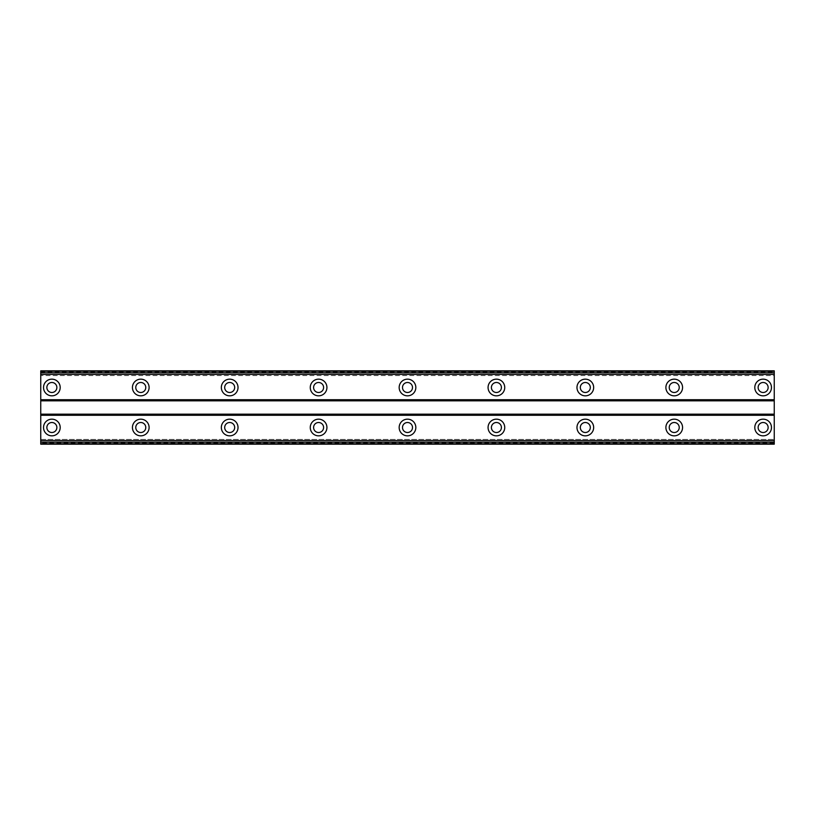 <?xml version="1.0" encoding="UTF-8"?>
<svg xmlns="http://www.w3.org/2000/svg" width="815" height="815" viewBox="0 0 815 815"><rect width="100%" height="100%" fill="white"/><g stroke="black" fill="none" stroke-linecap="round" stroke-linejoin="round"><path stroke-width="0.61" stroke-dasharray="4.08 3.06" d="M51.865 432.51A5.002 5.002 0 0 1 46.863 427.508A5.002 5.002 0 0 1 51.865 422.506A5.002 5.002 0 0 1 56.867 427.508A5.002 5.002 0 0 1 51.865 432.51M763.135 432.51A5.002 5.002 0 0 1 758.133 427.508A5.002 5.002 0 0 1 763.135 422.506A5.002 5.002 0 0 1 768.138 427.508A5.002 5.002 0 0 1 763.135 432.51M674.229 432.51A5.002 5.002 0 0 1 669.227 427.508A5.002 5.002 0 0 1 674.229 422.506A5.002 5.002 0 0 1 679.231 427.508A5.002 5.002 0 0 1 674.229 432.51M585.323 432.51A5.002 5.002 0 0 1 580.321 427.508A5.002 5.002 0 0 1 585.323 422.506A5.002 5.002 0 0 1 590.315 427.508A5.002 5.002 0 0 1 585.323 432.51M496.406 432.51A5.002 5.002 0 0 1 491.404 427.508A5.002 5.002 0 0 1 496.406 422.506A5.002 5.002 0 0 1 501.408 427.508A5.002 5.002 0 0 1 496.406 432.51M407.5 432.51A5.002 5.002 0 0 1 402.498 427.508A5.002 5.002 0 0 1 407.5 422.506A5.002 5.002 0 0 1 412.502 427.508A5.002 5.002 0 0 1 407.5 432.51M318.594 432.51A5.002 5.002 0 0 1 313.592 427.508A5.002 5.002 0 0 1 318.594 422.506A5.002 5.002 0 0 1 323.596 427.508A5.002 5.002 0 0 1 318.594 432.51M229.677 432.51A5.002 5.002 0 0 1 224.685 427.508A5.002 5.002 0 0 1 229.677 422.506A5.002 5.002 0 0 1 234.679 427.508A5.002 5.002 0 0 1 229.677 432.51M140.771 432.51A5.002 5.002 0 0 1 135.769 427.508A5.002 5.002 0 0 1 140.771 422.506A5.002 5.002 0 0 1 145.773 427.508A5.002 5.002 0 0 1 140.771 432.51M51.865 419.165A8.333 8.333 0 0 0 43.531 427.508A8.333 8.333 0 0 0 51.865 435.842A8.333 8.333 0 0 0 60.198 427.508A8.333 8.333 0 0 0 51.865 419.165M763.135 419.165A8.333 8.333 0 0 0 754.802 427.508A8.333 8.333 0 0 0 763.135 435.842A8.333 8.333 0 0 0 771.469 427.508A8.333 8.333 0 0 0 763.135 419.165M674.229 419.165A8.333 8.333 0 0 0 665.896 427.508A8.333 8.333 0 0 0 674.229 435.842A8.333 8.333 0 0 0 682.562 427.508A8.333 8.333 0 0 0 674.229 419.165M585.323 419.165A8.333 8.333 0 0 0 576.979 427.508A8.333 8.333 0 0 0 585.323 435.842A8.333 8.333 0 0 0 593.656 427.508A8.333 8.333 0 0 0 585.323 419.165M496.406 419.165A8.333 8.333 0 0 0 488.073 427.508A8.333 8.333 0 0 0 496.406 435.842A8.333 8.333 0 0 0 504.74 427.508A8.333 8.333 0 0 0 496.406 419.165M407.5 419.165A8.333 8.333 0 0 0 399.167 427.508A8.333 8.333 0 0 0 407.5 435.842A8.333 8.333 0 0 0 415.833 427.508A8.333 8.333 0 0 0 407.5 419.165M318.594 419.165A8.333 8.333 0 0 0 310.26 427.508A8.333 8.333 0 0 0 318.594 435.842A8.333 8.333 0 0 0 326.927 427.508A8.333 8.333 0 0 0 318.594 419.165M229.677 419.165A8.333 8.333 0 0 0 221.344 427.508A8.333 8.333 0 0 0 229.677 435.842A8.333 8.333 0 0 0 238.021 427.508A8.333 8.333 0 0 0 229.677 419.165M140.771 419.165A8.333 8.333 0 0 0 132.438 427.508A8.333 8.333 0 0 0 140.771 435.842A8.333 8.333 0 0 0 149.104 427.508A8.333 8.333 0 0 0 140.771 419.165M51.865 379.158A8.333 8.333 0 0 0 43.531 387.492A8.333 8.333 0 0 0 51.865 395.835A8.333 8.333 0 0 0 60.198 387.492A8.333 8.333 0 0 0 51.865 379.158M763.135 379.158A8.333 8.333 0 0 0 754.802 387.492A8.333 8.333 0 0 0 763.135 395.835A8.333 8.333 0 0 0 771.469 387.492A8.333 8.333 0 0 0 763.135 379.158M674.229 379.158A8.333 8.333 0 0 0 665.896 387.492A8.333 8.333 0 0 0 674.229 395.835A8.333 8.333 0 0 0 682.562 387.492A8.333 8.333 0 0 0 674.229 379.158M585.323 379.158A8.333 8.333 0 0 0 576.979 387.492A8.333 8.333 0 0 0 585.323 395.835A8.333 8.333 0 0 0 593.656 387.492A8.333 8.333 0 0 0 585.323 379.158M496.406 379.158A8.333 8.333 0 0 0 488.073 387.492A8.333 8.333 0 0 0 496.406 395.835A8.333 8.333 0 0 0 504.74 387.492A8.333 8.333 0 0 0 496.406 379.158M407.5 379.158A8.333 8.333 0 0 0 399.167 387.492A8.333 8.333 0 0 0 407.5 395.835A8.333 8.333 0 0 0 415.833 387.492A8.333 8.333 0 0 0 407.5 379.158M318.594 379.158A8.333 8.333 0 0 0 310.26 387.492A8.333 8.333 0 0 0 318.594 395.835A8.333 8.333 0 0 0 326.927 387.492A8.333 8.333 0 0 0 318.594 379.158M229.677 379.158A8.333 8.333 0 0 0 221.344 387.492A8.333 8.333 0 0 0 229.677 395.835A8.333 8.333 0 0 0 238.021 387.492A8.333 8.333 0 0 0 229.677 379.158M140.771 379.158A8.333 8.333 0 0 0 132.438 387.492A8.333 8.333 0 0 0 140.771 395.835A8.333 8.333 0 0 0 149.104 387.492A8.333 8.333 0 0 0 140.771 379.158M51.865 392.494A5.002 5.002 0 0 1 46.863 387.492A5.002 5.002 0 0 1 51.865 382.49A5.002 5.002 0 0 1 56.867 387.492A5.002 5.002 0 0 1 51.865 392.494M763.135 392.494A5.002 5.002 0 0 1 758.133 387.492A5.002 5.002 0 0 1 763.135 382.49A5.002 5.002 0 0 1 768.138 387.492A5.002 5.002 0 0 1 763.135 392.494M674.229 392.494A5.002 5.002 0 0 1 669.227 387.492A5.002 5.002 0 0 1 674.229 382.49A5.002 5.002 0 0 1 679.231 387.492A5.002 5.002 0 0 1 674.229 392.494M585.323 392.494A5.002 5.002 0 0 1 580.321 387.492A5.002 5.002 0 0 1 585.323 382.49A5.002 5.002 0 0 1 590.315 387.492A5.002 5.002 0 0 1 585.323 392.494M496.406 392.494A5.002 5.002 0 0 1 491.404 387.492A5.002 5.002 0 0 1 496.406 382.49A5.002 5.002 0 0 1 501.408 387.492A5.002 5.002 0 0 1 496.406 392.494M407.5 392.494A5.002 5.002 0 0 1 402.498 387.492A5.002 5.002 0 0 1 407.5 382.49A5.002 5.002 0 0 1 412.502 387.492A5.002 5.002 0 0 1 407.5 392.494M318.594 392.494A5.002 5.002 0 0 1 313.592 387.492A5.002 5.002 0 0 1 318.594 382.49A5.002 5.002 0 0 1 323.596 387.492A5.002 5.002 0 0 1 318.594 392.494M229.677 392.494A5.002 5.002 0 0 1 224.685 387.492A5.002 5.002 0 0 1 229.677 382.49A5.002 5.002 0 0 1 234.679 387.492A5.002 5.002 0 0 1 229.677 392.494M140.771 392.494A5.002 5.002 0 0 1 135.769 387.492A5.002 5.002 0 0 1 140.771 382.49A5.002 5.002 0 0 1 145.773 387.492A5.002 5.002 0 0 1 140.771 392.494M774.25 415.283L40.75 415.283L40.75 443.065L774.25 443.065L774.25 414.173L40.75 414.173L40.75 370.825L40.75 375.603L774.25 375.603L774.25 370.825L774.25 375.603L40.75 375.603L40.75 370.825L774.25 370.825L40.75 370.825L774.25 370.825L774.25 371.935L40.75 371.935M40.75 415.283L40.75 414.173M774.25 443.065L774.25 444.175L40.75 444.175L774.25 444.175L774.25 439.397L774.25 444.175L40.75 444.175L40.75 439.397L40.75 443.065M774.25 414.173L774.25 371.935M774.25 372.801L40.75 372.801M40.75 399.717L774.25 399.717M774.25 400.827L40.75 400.827M40.75 439.397L774.25 439.397L40.75 439.397M40.75 442.199L774.25 442.199M774.25 371.182L40.75 371.182M40.75 443.818L774.25 443.818"/><path stroke-width="1.22" d="M51.865 432.51A5.002 5.002 0 0 1 46.863 427.508A5.002 5.002 0 0 1 51.865 422.506A5.002 5.002 0 0 1 56.867 427.508A5.002 5.002 0 0 1 51.865 432.51M763.135 432.51A5.002 5.002 0 0 1 758.133 427.508A5.002 5.002 0 0 1 763.135 422.506A5.002 5.002 0 0 1 768.138 427.508A5.002 5.002 0 0 1 763.135 432.51M674.229 432.51A5.002 5.002 0 0 1 669.227 427.508A5.002 5.002 0 0 1 674.229 422.506A5.002 5.002 0 0 1 679.231 427.508A5.002 5.002 0 0 1 674.229 432.51M585.323 432.51A5.002 5.002 0 0 1 580.321 427.508A5.002 5.002 0 0 1 585.323 422.506A5.002 5.002 0 0 1 590.315 427.508A5.002 5.002 0 0 1 585.323 432.51M496.406 432.51A5.002 5.002 0 0 1 491.404 427.508A5.002 5.002 0 0 1 496.406 422.506A5.002 5.002 0 0 1 501.408 427.508A5.002 5.002 0 0 1 496.406 432.51M407.5 432.51A5.002 5.002 0 0 1 402.498 427.508A5.002 5.002 0 0 1 407.5 422.506A5.002 5.002 0 0 1 412.502 427.508A5.002 5.002 0 0 1 407.5 432.51M318.594 432.51A5.002 5.002 0 0 1 313.592 427.508A5.002 5.002 0 0 1 318.594 422.506A5.002 5.002 0 0 1 323.596 427.508A5.002 5.002 0 0 1 318.594 432.51M229.677 432.51A5.002 5.002 0 0 1 224.685 427.508A5.002 5.002 0 0 1 229.677 422.506A5.002 5.002 0 0 1 234.679 427.508A5.002 5.002 0 0 1 229.677 432.51M140.771 432.51A5.002 5.002 0 0 1 135.769 427.508A5.002 5.002 0 0 1 140.771 422.506A5.002 5.002 0 0 1 145.773 427.508A5.002 5.002 0 0 1 140.771 432.51M51.865 419.165A8.333 8.333 0 0 0 43.531 427.508A8.333 8.333 0 0 0 51.865 435.842A8.333 8.333 0 0 0 60.198 427.508A8.333 8.333 0 0 0 51.865 419.165M763.135 419.165A8.333 8.333 0 0 0 754.802 427.508A8.333 8.333 0 0 0 763.135 435.842A8.333 8.333 0 0 0 771.469 427.508A8.333 8.333 0 0 0 763.135 419.165M674.229 419.165A8.333 8.333 0 0 0 665.896 427.508A8.333 8.333 0 0 0 674.229 435.842A8.333 8.333 0 0 0 682.562 427.508A8.333 8.333 0 0 0 674.229 419.165M585.323 419.165A8.333 8.333 0 0 0 576.979 427.508A8.333 8.333 0 0 0 585.323 435.842A8.333 8.333 0 0 0 593.656 427.508A8.333 8.333 0 0 0 585.323 419.165M496.406 419.165A8.333 8.333 0 0 0 488.073 427.508A8.333 8.333 0 0 0 496.406 435.842A8.333 8.333 0 0 0 504.74 427.508A8.333 8.333 0 0 0 496.406 419.165M407.5 419.165A8.333 8.333 0 0 0 399.167 427.508A8.333 8.333 0 0 0 407.5 435.842A8.333 8.333 0 0 0 415.833 427.508A8.333 8.333 0 0 0 407.5 419.165M318.594 419.165A8.333 8.333 0 0 0 310.26 427.508A8.333 8.333 0 0 0 318.594 435.842A8.333 8.333 0 0 0 326.927 427.508A8.333 8.333 0 0 0 318.594 419.165M229.677 419.165A8.333 8.333 0 0 0 221.344 427.508A8.333 8.333 0 0 0 229.677 435.842A8.333 8.333 0 0 0 238.021 427.508A8.333 8.333 0 0 0 229.677 419.165M140.771 419.165A8.333 8.333 0 0 0 132.438 427.508A8.333 8.333 0 0 0 140.771 435.842A8.333 8.333 0 0 0 149.104 427.508A8.333 8.333 0 0 0 140.771 419.165M51.865 379.158A8.333 8.333 0 0 0 43.531 387.492A8.333 8.333 0 0 0 51.865 395.835A8.333 8.333 0 0 0 60.198 387.492A8.333 8.333 0 0 0 51.865 379.158M763.135 379.158A8.333 8.333 0 0 0 754.802 387.492A8.333 8.333 0 0 0 763.135 395.835A8.333 8.333 0 0 0 771.469 387.492A8.333 8.333 0 0 0 763.135 379.158M674.229 379.158A8.333 8.333 0 0 0 665.896 387.492A8.333 8.333 0 0 0 674.229 395.835A8.333 8.333 0 0 0 682.562 387.492A8.333 8.333 0 0 0 674.229 379.158M585.323 379.158A8.333 8.333 0 0 0 576.979 387.492A8.333 8.333 0 0 0 585.323 395.835A8.333 8.333 0 0 0 593.656 387.492A8.333 8.333 0 0 0 585.323 379.158M496.406 379.158A8.333 8.333 0 0 0 488.073 387.492A8.333 8.333 0 0 0 496.406 395.835A8.333 8.333 0 0 0 504.74 387.492A8.333 8.333 0 0 0 496.406 379.158M407.5 379.158A8.333 8.333 0 0 0 399.167 387.492A8.333 8.333 0 0 0 407.5 395.835A8.333 8.333 0 0 0 415.833 387.492A8.333 8.333 0 0 0 407.5 379.158M318.594 379.158A8.333 8.333 0 0 0 310.26 387.492A8.333 8.333 0 0 0 318.594 395.835A8.333 8.333 0 0 0 326.927 387.492A8.333 8.333 0 0 0 318.594 379.158M229.677 379.158A8.333 8.333 0 0 0 221.344 387.492A8.333 8.333 0 0 0 229.677 395.835A8.333 8.333 0 0 0 238.021 387.492A8.333 8.333 0 0 0 229.677 379.158M140.771 379.158A8.333 8.333 0 0 0 132.438 387.492A8.333 8.333 0 0 0 140.771 395.835A8.333 8.333 0 0 0 149.104 387.492A8.333 8.333 0 0 0 140.771 379.158M51.865 392.494A5.002 5.002 0 0 1 46.863 387.492A5.002 5.002 0 0 1 51.865 382.49A5.002 5.002 0 0 1 56.867 387.492A5.002 5.002 0 0 1 51.865 392.494M763.135 392.494A5.002 5.002 0 0 1 758.133 387.492A5.002 5.002 0 0 1 763.135 382.49A5.002 5.002 0 0 1 768.138 387.492A5.002 5.002 0 0 1 763.135 392.494M674.229 392.494A5.002 5.002 0 0 1 669.227 387.492A5.002 5.002 0 0 1 674.229 382.49A5.002 5.002 0 0 1 679.231 387.492A5.002 5.002 0 0 1 674.229 392.494M585.323 392.494A5.002 5.002 0 0 1 580.321 387.492A5.002 5.002 0 0 1 585.323 382.49A5.002 5.002 0 0 1 590.315 387.492A5.002 5.002 0 0 1 585.323 392.494M496.406 392.494A5.002 5.002 0 0 1 491.404 387.492A5.002 5.002 0 0 1 496.406 382.49A5.002 5.002 0 0 1 501.408 387.492A5.002 5.002 0 0 1 496.406 392.494M407.5 392.494A5.002 5.002 0 0 1 402.498 387.492A5.002 5.002 0 0 1 407.5 382.49A5.002 5.002 0 0 1 412.502 387.492A5.002 5.002 0 0 1 407.5 392.494M318.594 392.494A5.002 5.002 0 0 1 313.592 387.492A5.002 5.002 0 0 1 318.594 382.49A5.002 5.002 0 0 1 323.596 387.492A5.002 5.002 0 0 1 318.594 392.494M229.677 392.494A5.002 5.002 0 0 1 224.685 387.492A5.002 5.002 0 0 1 229.677 382.49A5.002 5.002 0 0 1 234.679 387.492A5.002 5.002 0 0 1 229.677 392.494M140.771 392.494A5.002 5.002 0 0 1 135.769 387.492A5.002 5.002 0 0 1 140.771 382.49A5.002 5.002 0 0 1 145.773 387.492A5.002 5.002 0 0 1 140.771 392.494M40.75 444.175L40.75 370.825L774.25 370.825L774.25 444.175L40.75 444.175M774.25 440.579L40.75 440.579M40.75 415.283L774.25 415.283M774.25 414.173L40.75 414.173M40.75 400.827L774.25 400.827M774.25 399.717L40.75 399.717M40.75 374.421L774.25 374.421M774.25 442.199L40.75 442.199M40.75 372.801L774.25 372.801M774.25 443.808L40.75 443.808M40.75 371.192L774.25 371.192"/></g></svg>
